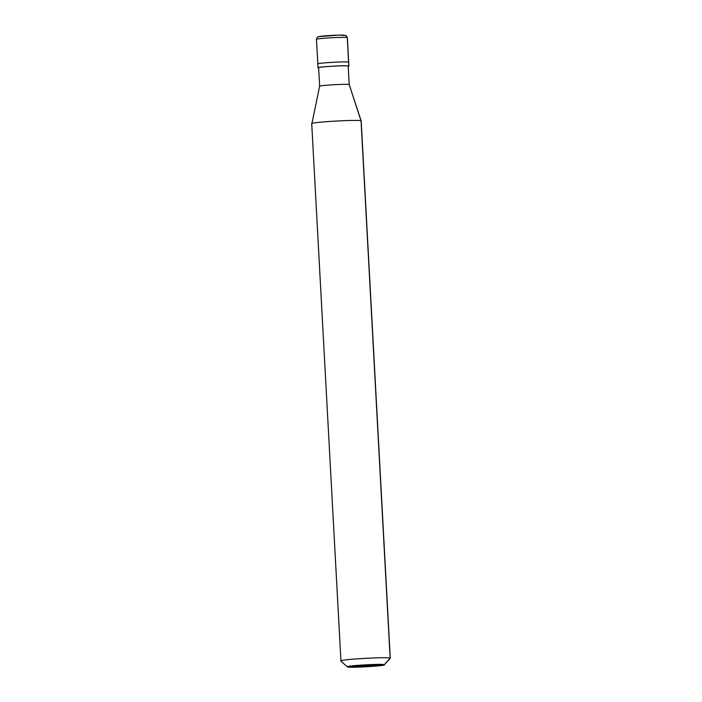 <?xml version="1.0" encoding="UTF-8"?>
<svg xmlns="http://www.w3.org/2000/svg" width="702" height="702" viewBox="0 0 702 702"><rect width="100%" height="100%" fill="white"/><g stroke="black" fill="none" stroke-linecap="round" stroke-linejoin="round"><path stroke-width="1.05" d="M348.912 66.111L348.306 66.383L348.912 66.111L347.367 37.715L345.867 35.53L347.367 37.715L348.613 62.171C347.385 61.162 314.952 63.092 317.866 64.005C314.952 63.092 347.385 61.162 348.613 62.171L347.288 37.636L346.437 35.899L344.603 35.319C343.585 34.468 316.514 36.083 318.954 36.846C316.514 36.083 343.585 34.468 344.603 35.319M347.288 37.636C346.06 36.618 313.627 38.557 316.541 39.47C313.627 38.557 346.06 36.618 347.288 37.636M345.867 35.53L338.961 35.1L318.778 36.636C317.716 36.539 316.944 37.46 316.453 39.382L316.541 39.47M316.453 39.382L317.866 64.005C314.952 63.092 347.385 61.162 348.613 62.171C347.385 61.162 314.952 63.092 317.866 64.005M347.437 666.9C343.936 665.803 382.862 663.478 384.327 664.697L347.437 666.9C348.912 668.12 387.829 665.794 384.327 664.697L390.145 658.16L361.047 120.867L349.21 84.591L348.21 66.067L348.824 66.032L348.613 62.171L348.824 66.032C347.595 65.014 315.163 66.953 318.076 67.866L318.69 67.831L318.076 67.866C315.163 66.953 347.595 65.014 348.824 66.032L348.21 66.067L349.21 84.591L361.179 120.972L390.277 658.283L384.327 664.697C387.829 665.794 348.912 668.12 347.437 666.9L384.327 664.697C382.862 663.478 343.936 665.803 347.437 666.9L340.856 661.038M317.787 63.926L318.076 67.866M348.21 66.067C347.034 65.093 315.891 66.953 318.69 67.831C315.891 66.953 347.034 65.093 348.21 66.067L349.21 84.591C348.034 83.617 316.9 85.477 319.7 86.346C316.9 85.477 348.034 83.617 349.21 84.591L361.047 120.867C359.082 119.243 307.186 122.341 311.855 123.806C307.186 122.341 359.082 119.243 361.047 120.867L390.145 658.16C388.18 656.537 336.284 659.634 340.953 661.091C336.284 659.634 388.18 656.537 390.145 658.16L384.327 664.697M318.611 67.752L319.7 86.346M319.621 86.258L311.855 123.806M311.723 123.675L340.953 661.091"/></g></svg>
